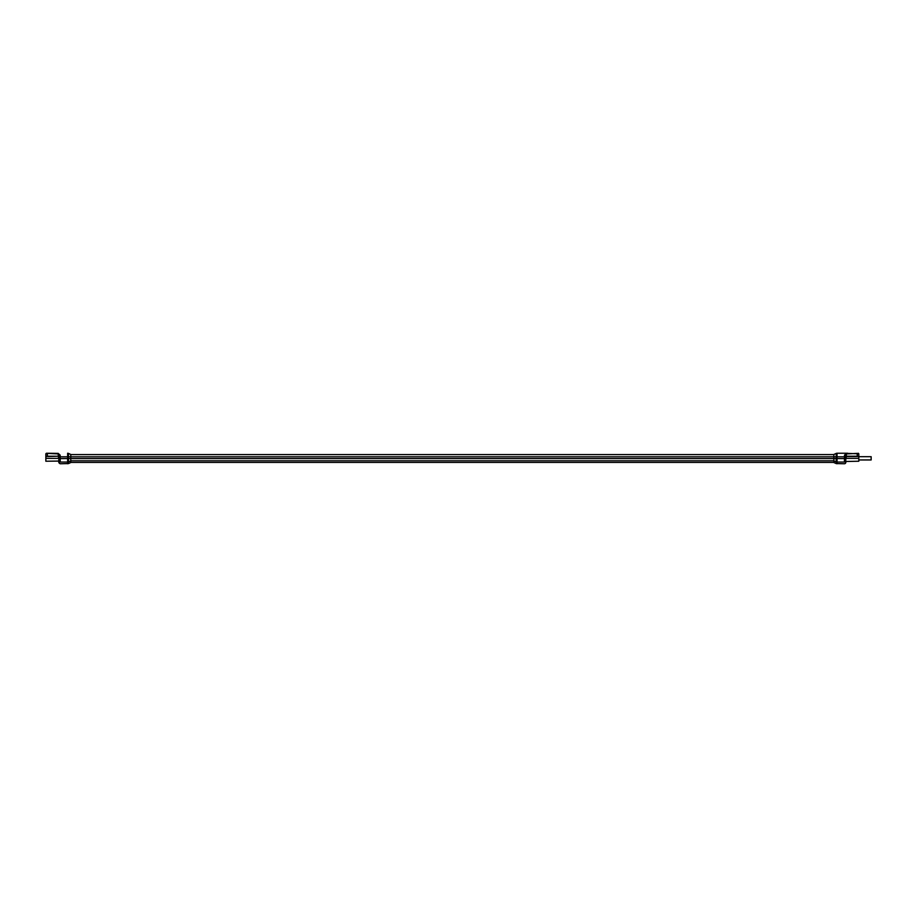 <?xml version="1.0" encoding="UTF-8"?>
<svg xmlns="http://www.w3.org/2000/svg" width="917" height="917" viewBox="0 0 917 917"><rect width="100%" height="100%" fill="white"/><g stroke="black" fill="none" stroke-linecap="round" stroke-linejoin="round"><path stroke-width="1.38" d="M847.64 453.239L837.038 453.239A2.029 2.029 0 0 0 836.201 453.422L836.201 463.578L844.408 463.761C845.623 463.658 846.082 462.684 845.795 460.827C845.749 462.982 845.749 462.982 845.795 460.827A1.353 1.238 -179 0 1 844.431 462.042C844.397 464.346 844.397 464.346 844.431 462.042L837.038 462.042A2.029 1.857 180 0 1 836.201 461.881L833.885 460.93L833.885 454.454L836.201 453.422L833.885 454.454M858.816 456.551L858.816 458.385L846.173 458.385C846.104 462.019 846.104 462.019 846.173 458.385L846.208 456.551L858.816 456.551L858.816 453.777L846.448 453.388L844.523 455.119L844.5 456.826L844.523 455.119A1.353 0.642 -179 0 1 845.875 455.783L846.448 453.388M47.546 453.239L46.87 453.239M70.781 454.591L833.885 454.591M836.201 463.578L833.885 462.546L833.885 460.93M858.816 458.385L858.816 461.228L845.783 461.48M858.805 453.777L858.266 453.239L858.816 453.777L857.257 453.915L857.257 456.219L846.208 456.219L846.448 453.915L857.257 453.388M858.816 456.219L857.257 456.219M846.964 453.239L837.038 453.239L837.038 456.826L70.781 456.826L70.781 462.546L68.466 463.578L68.466 453.422A2.029 2.029 0 0 0 67.64 453.239L67.64 456.826L70.781 456.826L70.781 454.454L68.466 453.422M845.806 459.956L845.829 458.603L844.477 458.569L844.431 462.042M845.829 458.397C845.761 462.443 845.761 462.443 845.829 458.397L846.173 458.385M845.864 456.551L844.511 456.689L845.864 456.689M844.5 456.826L844.477 458.569L837.038 458.569L837.038 456.826L844.5 456.826L845.864 456.849L845.829 458.603M858.816 459.956L871.15 459.956L871.15 456.689L858.816 456.689M58.344 453.926L58.252 456.219L45.85 456.219L45.85 453.777L45.85 456.551L58.47 456.219L58.505 458.385C58.573 462.019 58.573 462.019 58.505 458.385L58.837 458.385M58.55 461.079L45.85 461.228L45.85 456.551M47.409 456.219L47.409 453.915L45.861 453.777L46.4 453.239L58.218 453.388L60.144 455.119L60.167 456.826L60.144 455.119A1.353 0.642 -1 0 0 58.791 455.783L57.702 453.388M58.894 461.572L58.883 460.827C58.917 462.982 58.917 462.982 58.883 460.827C58.917 462.982 58.917 462.982 58.883 460.827L58.814 456.849L60.167 456.826L67.64 456.826L67.64 458.569L837.038 458.569L837.038 463.761M60.235 461.859L60.235 462.042C60.27 464.346 60.27 464.346 60.235 462.042L60.167 456.826M833.885 460.804L70.781 460.804M837.038 453.239A2.029 2.029 0 0 0 836.201 453.422M58.505 458.385L45.85 458.385M58.218 453.915L47.409 453.388M68.466 463.578L60.258 463.761C58.906 463.223 58.447 462.248 58.883 460.827A1.353 1.238 -1 0 0 60.235 462.042L67.64 462.042A2.029 1.857 0 0 0 68.466 461.881L70.781 460.93M58.837 458.603L67.64 458.569L67.64 463.761M70.781 462.409L833.885 462.409M58.55 461.228L58.86 459.669"/></g></svg>
